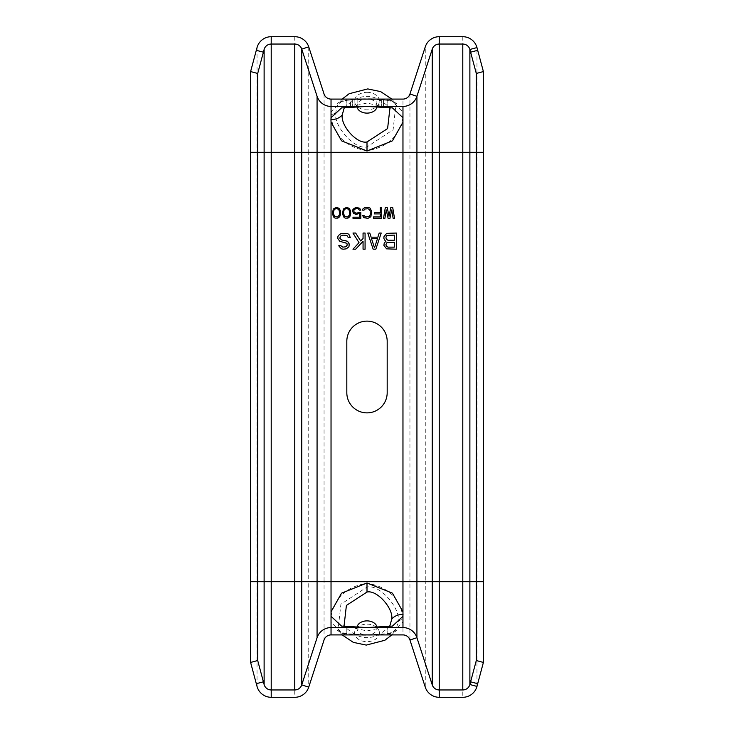<?xml version="1.0" encoding="UTF-8"?>
<svg xmlns="http://www.w3.org/2000/svg" width="734" height="734" viewBox="0 0 734 734"><rect width="100%" height="100%" fill="white"/><g stroke="black" fill="none" stroke-linecap="round" stroke-linejoin="round"><path stroke-width="0.55" stroke-dasharray="3.67 2.75" d="M462.787 689.96L439.235 689.96A7.34 7.34 0 0 1 432.253 684.886L416.93 637.718A14.68 14.68 0 0 0 402.966 627.57L331.034 627.57A14.68 14.68 0 0 0 317.07 637.718L301.747 684.886A7.34 7.34 0 0 1 294.765 689.96L271.213 689.96A7.34 7.34 0 0 1 264.121 684.519L257.698 660.536L250.606 662.435L257.038 686.418A14.68 14.68 0 0 0 271.213 697.3L294.765 697.3A14.68 14.68 0 0 0 308.73 687.152L324.052 639.984A7.34 7.34 0 0 1 331.034 634.91L402.966 634.91A7.34 7.34 0 0 1 409.948 639.984L425.27 687.152A14.68 14.68 0 0 0 439.235 697.3L462.787 697.3A14.68 14.68 0 0 0 476.962 686.418L483.394 662.435L476.302 660.536L469.879 684.519A7.34 7.34 0 0 1 462.787 689.96A7.34 7.34 0 0 0 469.879 684.519M264.121 49.481A7.34 7.34 0 0 1 271.213 44.04A7.34 7.34 0 0 0 264.121 49.481L257.698 73.464L250.606 71.565L257.038 47.582A14.68 14.68 0 0 1 271.213 36.7L294.765 36.7A14.68 14.68 0 0 1 308.73 46.848L324.052 94.016A7.34 7.34 0 0 0 331.034 99.09L402.966 99.09A7.34 7.34 0 0 0 409.948 94.016L425.27 46.848A14.68 14.68 0 0 1 439.235 36.7L462.787 36.7A14.68 14.68 0 0 1 476.962 47.582L483.394 71.565L476.302 73.464L469.879 49.481A7.34 7.34 0 0 0 462.787 44.04L439.235 44.04A7.34 7.34 0 0 0 432.253 49.114A7.34 7.34 0 0 1 439.235 44.04M271.213 44.04L294.765 44.04A7.34 7.34 0 0 1 301.747 49.114L317.07 96.282A14.68 14.68 0 0 0 331.034 106.43L402.966 106.43A14.68 14.68 0 0 0 416.93 96.282L432.253 49.114M402.966 112.183L402.966 117.348C399.553 136.148 387.57 147.305 367 150.809C346.43 147.305 334.447 136.148 331.034 117.348L331.034 112.183L342.448 100.549L367 99.108L391.552 100.549L402.966 112.183L402.966 99.09M383.515 99.09L346.815 99.09L387.185 99.09L346.815 99.09L387.185 99.09L346.815 99.09L383.515 99.09L383.515 106.43L350.485 106.43L387.185 106.43L346.815 106.43L387.185 106.43L346.815 106.43L387.185 106.43L346.815 106.43L387.185 106.43L383.515 106.43L383.515 99.09L383.515 106.43M354.155 99.09L379.845 99.09L346.815 99.09L354.155 99.09L354.155 106.43L376.175 106.43L354.155 106.43L354.155 99.09M379.845 99.09L376.175 99.09L379.845 99.09L379.845 106.43L376.175 106.43L379.845 106.43L379.845 99.09M376.175 99.09L357.825 99.09L376.175 99.09L376.175 106.43L376.175 99.09M344.072 108.265L366.982 103.044L389.928 108.265M389.928 625.735L367.018 630.956L344.072 625.735M346.815 627.57L387.185 627.57L346.815 627.57L346.815 634.91L387.185 634.91L346.815 634.91L346.815 627.57M403.003 619.579L402.966 621.817L391.552 633.451L367 634.892L342.457 633.451L331.034 621.817L331.034 616.652C334.447 597.852 346.43 586.695 367 583.191C387.57 586.695 399.553 597.852 402.966 616.652L403.003 619.579A5.505 3.918 -179.4 0 0 398.223 621.689L395.956 629.928L388.332 634.91M345.668 634.91L338.044 629.928L340.897 604.21L367 587.081C379.937 583.952 400.902 608.679 398.223 621.689M387.185 341.31L387.185 392.69A20.185 20.185 0 0 1 367 412.875A20.185 20.185 0 0 1 346.815 392.69L346.815 341.31A20.185 20.185 0 0 1 367 321.125A20.185 20.185 0 0 1 387.185 341.31M350.485 106.43L346.815 106.43L352.32 106.43L346.815 106.43L350.485 106.43L350.485 99.09M346.815 99.09L346.815 106.43L346.815 99.09M387.185 99.09L387.185 106.43L387.185 99.09M387.185 634.91L387.185 627.57L387.185 634.91M390.855 207.355L389.02 216.255L387.185 207.355L385.35 207.355L383.515 218.365L384.891 218.365L386.267 209.933L388.103 218.365L389.938 218.365L391.772 209.933L393.149 218.365L394.525 218.365L392.69 207.355L390.855 207.355M380.304 207.355L380.304 212.511L374.34 212.511L374.34 213.915L380.304 213.915L380.304 216.961L373.423 216.961L373.423 218.365L381.68 218.365L381.68 207.355L380.304 207.355M362.642 210.163L364.018 210.163L364.936 208.997L367.918 208.759L369.523 209.465L370.211 211.108L370.211 214.612L369.523 216.255L365.853 216.961L364.018 215.557L362.642 215.557L363.789 217.659L367.918 218.365L370.899 216.723L371.587 211.108L369.982 208.061L367.918 207.355L364.706 207.594L362.871 208.997L362.642 210.163M359.201 212.273L357.366 213.209L355.072 212.979L353.696 210.63L354.384 209.227L355.99 208.529L358.284 208.759L359.431 210.163L360.807 210.163L359.66 208.291L357.366 207.355L353.696 208.291L352.549 210.401L353.008 212.511L355.99 214.383L359.66 213.447L359.66 217.191L353.008 217.191L353.008 218.365L360.807 218.365L360.807 212.273L359.201 212.273M350.714 213.915L350.485 210.63L349.109 208.291L346.586 207.355L343.374 208.997L342.457 213.915L344.062 217.429L345.209 218.126L347.962 218.126L349.797 216.723L350.714 213.915M349.567 213.677L349.338 215.09L347.733 216.961L344.751 216.493L343.604 213.677L343.833 210.63L344.751 209.227L346.586 208.529L348.421 209.227L349.338 210.63L349.567 213.677M340.622 213.915L340.392 210.63L339.016 208.291L336.493 207.355L333.282 208.997L332.364 213.915L333.97 217.429L335.117 218.126L337.869 218.126L339.704 216.723L340.622 213.915M339.475 213.677L339.246 215.09L337.64 216.961L334.658 216.493L333.511 213.677L333.741 210.63L334.658 209.227L336.493 208.529L338.328 209.227L339.246 210.63L339.475 213.677M385.928 241.293L383.91 238.541L383.91 236.825L385.258 234.421L388.286 233.045L396.36 233.045L396.36 249.193L386.607 248.854L383.91 245.413L384.249 243.009L385.928 241.293M387.947 247.129L394.341 247.129L394.341 242.321L386.937 242.67L385.928 245.073L386.937 246.789L387.947 247.129M385.928 237.165L386.937 239.917L394.341 240.257L394.341 235.109L387.947 235.109L386.937 235.449L385.928 237.165M375.836 249.193L373.147 249.193L367.762 233.045L369.78 233.045L371.129 237.165L377.854 237.165L379.203 233.045L381.221 233.045L375.836 249.193M371.468 238.541L374.496 247.817L377.524 238.541L371.468 238.541M363.055 238.541L363.055 233.045L365.073 233.045L365.073 249.193L363.055 249.193L363.055 241.293L355.651 249.193L352.962 249.193L359.018 242.67L352.962 233.045L355.651 233.045L360.697 240.945L363.055 238.541M338.833 245.413L340.851 245.413L342.87 247.129L344.888 247.129L346.907 246.101L347.246 244.385L345.897 242.67L341.191 241.981L338.493 239.917L337.823 238.541L338.493 235.449L339.842 234.073L342.87 233.045L347.246 233.384L348.925 234.421L350.274 237.513L348.255 237.513L346.907 235.449L345.558 235.109L341.521 235.449L339.842 237.165L339.842 238.201L341.521 239.917L346.237 240.605L348.925 242.67L348.925 246.789L346.237 248.854L343.209 249.193L340.181 247.817L338.833 245.413M388.332 99.09L395.956 104.072L393.103 129.79L367 146.919C354.063 150.048 333.098 125.321 335.777 112.311L338.044 104.072L345.668 99.09M462.787 36.7L462.787 697.3A14.68 14.68 0 0 0 476.962 686.418L476.962 581.695L483.394 581.695M409.948 94.016L409.948 152.305L425.27 152.305L425.27 46.848A14.68 14.68 0 0 1 439.235 36.7L439.235 581.695L476.962 581.695L476.962 152.305L483.394 152.305M402.966 117.348L402.966 152.305L409.948 152.305L409.948 581.695L425.27 581.695L425.27 152.305L476.962 152.305L476.962 47.582M439.235 581.695L439.235 697.3A14.68 14.68 0 0 1 425.27 687.152L425.27 581.695L439.235 581.695M331.034 117.348L331.034 152.305L402.966 152.305L402.966 581.695L409.948 581.695L409.948 639.984M331.034 99.09L331.034 112.183M324.052 94.016L324.052 152.305L331.034 152.305L331.034 616.652M402.966 106.43A14.68 14.68 0 0 0 416.93 96.282M377.028 106.531A10.056 7.111 0 0 0 367 98.906A10.056 7.111 180 0 0 356.944 105.935A10.056 7.111 180 0 0 356.972 106.531M402.966 621.817L402.966 634.91M308.73 46.848L308.73 152.305L324.052 152.305L324.052 581.695L402.966 581.695L402.966 616.652M367 583.191L367 587.081M294.765 36.7L294.765 152.305L308.73 152.305L308.73 581.695L324.052 581.695L324.052 639.984M331.034 621.817L331.034 634.91M379.405 633.002A12.405 8.771 0 0 0 367 624.139A12.405 8.771 180 0 0 354.595 632.91A12.405 8.771 180 0 0 367 641.672A12.405 8.771 0 0 0 379.405 633.002M381.68 99.09L381.68 106.43L381.68 99.09M357.825 99.09L357.825 106.43L357.825 99.09M352.32 99.09L352.32 106.43L352.32 99.09M271.213 36.7L271.213 152.305L294.765 152.305L294.765 581.695L308.73 581.695L308.73 687.152M257.038 47.582L257.038 152.305L271.213 152.305L271.213 581.695L294.765 581.695L294.765 697.3M294.765 44.04A7.34 7.34 0 0 1 301.747 49.114M271.213 581.695L271.213 697.3A14.68 14.68 0 0 1 257.038 686.418L257.038 581.695L271.213 581.695M250.606 152.305L257.038 152.305L257.038 581.695L250.606 581.695M356.972 627.469A10.056 7.111 180 0 0 367 635.094A10.056 7.111 0 0 0 377.056 628.065A10.056 7.111 0 0 0 377.028 627.469M367 150.809L367 146.919M330.997 114.421A5.505 3.918 0.6 0 0 335.777 112.311M367 92.328A12.405 8.771 0 0 1 379.405 101.09A12.405 8.771 0 0 1 367 109.861A12.405 8.771 180 0 1 354.595 100.998A12.405 8.771 180 0 1 367 92.328M344.108 108.201C359.385 92.411 374.643 92.411 389.892 108.201M391.828 634.91L395.956 629.928C398.03 631.359 392.094 632.974 378.157 634.782C343.264 636.974 334.383 629.35 338.044 629.928L342.172 634.91M389.892 625.799C374.615 641.589 359.357 641.589 344.108 625.799M342.172 99.09L338.044 104.072C335.97 102.641 341.906 101.026 355.843 99.218C390.736 97.026 399.617 104.65 395.956 104.072L391.828 99.09"/><path stroke-width="1.1" d="M470.604 681.803L476.302 660.536L483.394 662.435L476.962 686.418L469.879 684.519L470.604 681.803L477.696 683.703M257.698 73.464L250.606 71.565L256.304 50.297L263.396 52.197L257.698 73.464L257.698 660.536L263.396 681.803L256.304 683.703L257.038 686.418A14.68 14.68 0 0 0 271.213 697.3L294.765 697.3A14.68 14.68 0 0 0 308.73 687.152L324.052 639.984A7.34 7.34 0 0 1 331.034 634.91L402.966 634.91A7.34 7.34 0 0 1 409.948 639.984L425.27 687.152A14.68 14.68 0 0 0 439.235 697.3L462.787 697.3A14.68 14.68 0 0 0 476.962 686.418M263.396 681.803L264.121 684.519A7.34 7.34 0 0 0 271.213 689.96L294.765 689.96A7.34 7.34 0 0 0 301.747 684.886L317.07 637.718A14.68 14.68 0 0 1 331.034 627.57L402.966 627.57A14.68 14.68 0 0 1 416.93 637.718L432.253 684.886A7.34 7.34 0 0 0 439.235 689.96L462.787 689.96A7.34 7.34 0 0 0 469.879 684.519L469.879 581.695L476.302 581.695L476.302 660.536M256.304 50.297L257.038 47.582A14.68 14.68 0 0 1 271.213 36.7L294.765 36.7A14.68 14.68 0 0 1 308.73 46.848L324.052 94.016A7.34 7.34 0 0 0 331.034 99.09L402.966 99.09A7.34 7.34 0 0 0 409.948 94.016L425.27 46.848A14.68 14.68 0 0 1 439.235 36.7L462.787 36.7A14.68 14.68 0 0 1 476.962 47.582L483.394 71.565L483.394 662.435M263.396 52.197L264.121 49.481A7.34 7.34 0 0 1 271.213 44.04L294.765 44.04A7.34 7.34 0 0 1 301.747 49.114L317.07 96.282A14.68 14.68 0 0 0 331.034 106.43L402.966 106.43A14.68 14.68 0 0 0 416.93 96.282L432.253 49.114A7.34 7.34 0 0 1 439.235 44.04L462.787 44.04A7.34 7.34 0 0 1 469.879 49.481L470.604 52.197L477.696 50.297M470.604 52.197L476.302 73.464L483.394 71.565M476.302 73.464L476.302 581.695L483.394 581.695M402.966 117.715L402.966 122.174L392.442 140.827L367 151.02L341.558 140.827L331.034 122.174L330.951 119.642L331.034 117.715L341.558 107.889L367 106.448L392.442 107.889L402.966 117.715L402.966 106.43M389.928 108.265L387.598 128.56L367 141.946C356.807 144.387 340.209 125.037 342.31 114.733L344.072 108.265M387.185 341.31L387.185 392.69A20.185 20.185 0 0 1 367 412.875A20.185 20.185 0 0 1 346.815 392.69L346.815 341.31A20.185 20.185 0 0 1 367 321.125A20.185 20.185 0 0 1 387.185 341.31M390.855 207.355L389.02 216.255L387.185 207.355L385.35 207.355L383.515 218.365L384.891 218.365L386.267 209.933L388.103 218.365L389.938 218.365L391.772 209.933L393.149 218.365L394.525 218.365L392.69 207.355L390.855 207.355M380.304 207.355L380.304 212.511L374.34 212.511L374.34 213.915L380.304 213.915L380.304 216.961L373.423 216.961L373.423 218.365L381.68 218.365L381.68 207.355L380.304 207.355M362.642 210.163L364.018 210.163L364.936 208.997L367.918 208.759L369.523 209.465L370.211 211.108L370.211 214.612L369.523 216.255L365.853 216.961L364.018 215.557L362.642 215.557L363.789 217.659L367.918 218.365L370.899 216.723L371.587 211.108L369.982 208.061L367.918 207.355L364.706 207.594L362.871 208.997L362.642 210.163M353.926 211.805L353.926 209.933L355.99 208.529L358.284 208.759L359.431 210.163L360.807 210.163L359.66 208.291L355.99 207.355L353.008 209.227L352.549 211.337L353.696 213.447L355.99 214.383L359.66 213.447L359.66 217.191L353.008 217.191L353.008 218.365L360.807 218.365L360.807 212.273L355.99 213.209L353.926 211.805M350.714 213.915L350.485 210.63L349.109 208.291L346.586 207.355L343.374 208.997L342.457 213.915L344.062 217.429L345.209 218.126L347.962 218.126L349.797 216.723L350.714 213.915M340.622 213.915L340.392 210.63L339.016 208.291L336.493 207.355L333.282 208.997L332.364 213.915L333.97 217.429L335.117 218.126L337.869 218.126L339.704 216.723L340.622 213.915M385.258 240.945L385.928 241.293L384.249 243.009L383.91 245.413L386.607 248.854L396.36 249.193L396.36 233.045L386.607 233.384L383.91 236.825L383.91 238.541L385.258 240.945M367.762 233.045L373.147 249.193L375.836 249.193L381.221 233.045L379.203 233.045L377.854 237.165L371.129 237.165L369.78 233.045L367.762 233.045M365.073 233.045L363.055 233.045L363.055 238.541L360.697 240.945L355.651 233.045L352.962 233.045L359.018 242.67L352.962 249.193L355.651 249.193L363.055 241.293L363.055 249.193L365.073 249.193L365.073 233.045M341.191 246.101L340.851 245.413L338.833 245.413L339.172 246.441L341.521 248.854L343.209 249.193L346.237 248.854L348.925 246.789L349.265 244.037L347.577 241.293L341.521 239.917L339.842 238.201L340.512 236.137L342.87 235.109L346.907 235.449L348.255 237.513L350.274 237.513L348.925 234.421L347.246 233.384L341.191 233.384L338.493 235.449L337.823 236.825L337.823 238.541L339.842 241.293L346.907 243.349L347.246 245.073L345.897 246.789L342.87 247.129L341.191 246.101M349.567 213.677L349.338 215.09L347.733 216.961L344.751 216.493L343.604 213.677L343.833 210.63L344.751 209.227L346.586 208.529L348.421 209.227L349.338 210.63L349.567 213.677M339.475 213.677L339.246 215.09L337.64 216.961L334.658 216.493L333.511 213.677L333.741 210.63L334.658 209.227L336.493 208.529L338.328 209.227L339.246 210.63L339.475 213.677M394.341 242.321L394.341 247.129L387.947 247.129L386.267 246.101L385.928 244.385L386.937 242.67L394.341 242.321M386.267 239.229L385.928 237.165L386.937 235.449L394.341 235.109L394.341 240.257L387.947 240.257L386.267 239.229M377.524 238.541L374.496 247.817L371.468 238.541L377.524 238.541M402.966 611.826L402.966 616.285L392.442 626.111L367 627.552L341.558 626.111L331.034 616.285L331.034 611.826L341.558 593.173L367 582.979L392.442 593.173L402.966 611.826L402.966 581.695L469.879 581.695L469.879 152.305L483.394 152.305M344.072 625.735L346.402 605.44L367 592.054C377.193 589.613 393.791 608.963 391.69 619.267L389.928 625.735M388.332 634.91L345.668 634.91M256.304 683.703L250.606 662.435L257.698 660.536M250.606 71.565L250.606 662.435M345.668 99.09L388.332 99.09M476.962 47.582L469.879 49.481L469.879 152.305L462.787 152.305L462.787 689.96M462.787 44.04L462.787 152.305L439.235 152.305L439.235 697.3M439.235 36.7L439.235 152.305L432.253 152.305L432.253 684.886M432.253 49.114L432.253 152.305L416.93 152.305L416.93 637.718L409.948 639.984M409.948 94.016L416.93 96.282L416.93 152.305L402.966 152.305L402.966 581.695L331.034 581.695L331.034 611.826M331.034 99.09L331.034 117.715M402.966 122.174L402.966 152.305L331.034 152.305L331.034 581.695L317.07 581.695L317.07 637.718M331.034 122.174L331.034 152.305L317.07 152.305L317.07 581.695L301.747 581.695L301.747 684.886L308.73 687.152M317.07 96.282L317.07 152.305L301.747 152.305L301.747 581.695L294.765 581.695L294.765 689.96M330.951 119.642A12.845 9.147 0.6 0 0 342.31 114.733M367 151.02L367 141.946M356.972 106.531A10.056 7.111 180 0 0 367 113.119A10.056 7.111 0 0 0 377.028 106.531M402.966 616.285L402.966 627.57M403.049 614.358A12.845 9.147 -179.4 0 0 391.69 619.267M367 582.979L367 592.054M331.034 616.285L331.034 634.91M308.73 46.848L301.747 49.114L301.747 152.305L294.765 152.305L294.765 581.695L271.213 581.695L271.213 697.3M294.765 44.04L294.765 152.305L271.213 152.305L271.213 581.695L264.121 581.695L264.121 684.519M271.213 36.7L271.213 152.305L264.121 152.305L264.121 581.695L250.606 581.695M264.121 49.481L264.121 152.305L250.606 152.305M377.028 627.469A10.056 7.111 0 0 0 367 620.881A10.056 7.111 180 0 0 356.972 627.469M344.108 108.201L344.035 108.293C345.2 107.1 352.926 106.485 367.183 106.458C384.194 106.87 391.791 107.485 389.965 108.293L389.892 108.201M389.892 625.799L389.965 625.707C388.8 626.9 381.074 627.515 366.817 627.542C349.806 627.13 342.209 626.515 344.035 625.707L344.108 625.799M391.828 634.91L384.882 640.268L366.257 645.094L353.32 642.369L342.172 634.91M342.172 99.09L349.118 93.732L367.743 88.906L380.68 91.631L391.828 99.09"/></g></svg>
